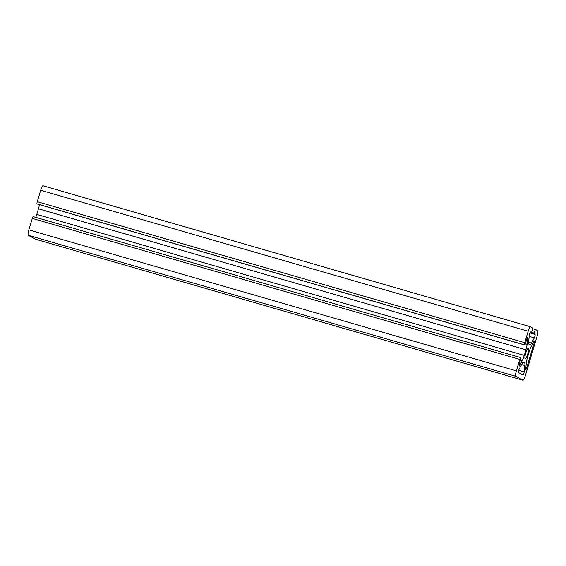 <?xml version="1.0" encoding="UTF-8"?>
<svg xmlns="http://www.w3.org/2000/svg" width="566" height="566" viewBox="0 0 566 566"><rect width="100%" height="100%" fill="white"/><g stroke="black" fill="none" stroke-linecap="round" stroke-linejoin="round"><path stroke-width="0.85" d="M518.442 372.555L522.949 375.017A2.016 0.389 106.1 0 0 522.963 375.025A2.016 0.389 106.1 0 0 523.642 373.97A2.016 0.389 106.1 0 0 524.18 371.855L524.859 365.495A7.754 1.493 106.1 0 0 524.562 362.799L523.543 362.247A7.754 1.493 106.1 0 0 523.486 362.226A7.754 1.493 106.1 0 0 521.951 363.903L519.178 369.124A2.016 0.389 106.1 0 0 518.477 371.19A2.016 0.389 106.1 0 0 518.442 372.555M526.366 362.657L525.687 369.018A2.016 0.389 106.1 0 0 525.779 369.725A2.016 0.389 106.1 0 0 526.684 367.978L534.134 343.003A2.016 0.389 106.1 0 0 534.346 340.874A2.016 0.389 106.1 0 0 533.943 341.312L531.17 346.534A7.754 1.493 106.1 0 0 529.217 351.571L527.54 357.188A7.754 1.493 106.1 0 0 526.366 362.657M525.312 375.732A5.172 0.998 -73.9 0 1 522.977 380.218A5.172 0.998 -73.9 0 1 522.942 380.196L515.796 376.291A5.172 0.998 -73.9 0 1 516.376 370.857L519.786 359.403A2.066 0.396 -73.9 0 1 520.72 357.613A2.066 0.396 -73.9 0 1 520.734 357.62L520.961 358.603L519.362 363.973A2.016 0.389 106.1 0 0 519.149 366.103A2.016 0.389 106.1 0 0 519.546 365.664L522.319 360.443A7.754 1.493 106.1 0 0 524.279 355.406L525.956 349.788A7.754 1.493 106.1 0 0 527.123 344.326L527.809 337.959A2.016 0.389 106.1 0 0 527.717 337.251A2.016 0.389 106.1 0 0 526.805 338.999L525.206 344.369L524.54 344.871A2.066 0.396 -73.9 0 1 524.767 342.692L528.184 331.244A5.172 0.998 -73.9 0 1 530.512 326.766A5.172 0.998 -73.9 0 1 530.554 326.78L532.62 327.905A2.066 0.396 -73.9 0 1 532.387 330.084L531.516 332.49L530.547 331.959A2.016 0.389 106.1 0 0 530.533 331.952A2.016 0.389 106.1 0 0 529.854 333.013A2.016 0.389 106.1 0 0 529.316 335.122L528.637 341.482A7.754 1.493 106.1 0 0 528.934 344.178L529.946 344.729A7.754 1.493 106.1 0 0 530.009 344.751A7.754 1.493 106.1 0 0 531.545 343.074L534.318 337.852A2.016 0.389 106.1 0 0 535.019 335.787A2.016 0.389 106.1 0 0 535.054 334.421L534.085 333.89L534.686 331.343A2.066 0.396 -73.9 0 1 535.62 329.546A2.066 0.396 -73.9 0 1 535.634 329.554L537.7 330.685A5.172 0.998 -73.9 0 1 537.12 336.126L525.312 375.732M35.531 239.241A5.172 0.998 -73.9 0 1 35.488 239.234A5.172 0.998 -73.9 0 1 35.446 239.22L28.3 235.315A5.172 0.998 -73.9 0 1 28.88 229.874L32.297 218.426A2.066 0.396 -73.9 0 1 33.231 216.636A2.066 0.396 -73.9 0 1 33.245 216.644L520.706 357.606L33.231 216.636M35.778 217.372A7.754 1.493 106.1 0 0 36.783 214.429L38.46 208.812A7.754 1.493 106.1 0 0 39.45 204.666M37.363 204.064L524.859 345.041L37.045 203.894A2.066 0.396 -73.9 0 1 37.278 201.715L40.688 190.268A5.172 0.998 -73.9 0 1 43.023 185.782A5.172 0.998 -73.9 0 1 43.058 185.804L530.469 326.759M527.703 354.012A5.561 1.068 106.1 0 0 528.29 348.147A5.561 1.068 106.1 0 0 525.722 353.191A5.561 1.068 106.1 0 0 525.198 358.83A5.561 1.068 106.1 0 0 527.703 354.012M518.718 370.277L524.18 371.855M521.604 364.554L524.859 365.495M523.048 362.367L524.562 362.799M525.821 367.73L526.684 367.978M533.193 342.727L534.134 343.003M35.446 239.22L522.942 380.196M28.3 235.315L515.796 376.291M28.88 229.874L516.376 370.857M32.297 218.426L519.786 359.403M519.043 365.523L519.546 365.664M520.564 359.934L522.319 360.443M36.783 214.429L524.279 355.406M38.46 208.812L525.956 349.788M525.368 343.817L527.123 344.326M527.257 337.803L527.809 337.959M37.045 203.894L524.54 344.871M37.278 201.715L524.767 342.692M528.184 331.244L40.688 190.268M530.285 332.129L531.516 332.49L530.285 332.129M528.573 342.211L531.545 343.074M529.182 336.367L534.318 337.852M529.889 332.928L535.054 334.421M529.981 332.702L534.085 333.89M531.658 332.348L534.17 333.077M532.224 330.629L534.686 331.343M532.691 328.705L535.599 329.546L532.691 328.705M35.488 239.234L522.977 380.218M43.023 185.782L530.512 326.766"/></g></svg>
